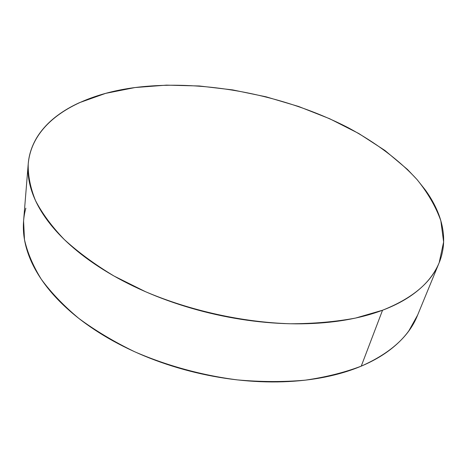 <?xml version="1.0" encoding="UTF-8"?>
<svg xmlns="http://www.w3.org/2000/svg" width="467" height="467" viewBox="0 0 467 467"><rect width="100%" height="100%" fill="white"/><g stroke="black" fill="none" stroke-linecap="round" stroke-linejoin="round"><path stroke-width="0.7" d="M28.166 164.553L23.583 220.961L24.471 239.565C27.378 252.519 32.97 265.729 41.254 279.184C51.113 292.628 63.605 305.681 78.736 318.336C95.28 330.572 113.878 341.686 134.531 351.692C166.643 365.667 202.083 375.392 237.592 379.916C261.094 381.988 283.621 382.07 305.173 380.173C325.826 377.19 344.518 372.514 361.248 366.146L382.543 310.228L355.585 318.062C335.487 321.81 313.725 323.707 290.293 323.765C242.484 322.265 190.53 310.8 145.581 291.741L114.071 276.055C94.924 264.532 78.316 252.343 64.259 239.495C51.808 226.483 42.217 213.507 35.492 200.559C30.384 187.816 27.956 175.627 28.213 164.005C32.001 121.286 78.754 94.836 135.016 87.545C203.361 78.929 284.806 94.824 348.837 128.051C375.836 142.709 399.227 160.105 417.037 179.556C427.819 192.848 435.752 206.572 440.836 220.728L443.621 241.959L439.184 262.67C431.327 282.453 412.449 298.308 382.543 310.228L361.248 366.146C390.394 353.215 409.133 336.339 417.445 315.523L439.184 262.67M382.543 310.228C393.588 306.048 403.155 301.145 411.246 295.518C419.313 289.89 425.851 283.755 430.86 277.112C435.851 270.469 439.365 263.522 441.397 256.278C443.416 249.039 444.082 241.678 443.393 234.195C442.698 226.717 440.807 219.274 437.719 211.855C434.631 204.447 430.521 197.185 425.396 190.069L417.066 179.585L407.463 169.457L384.942 150.479L358.744 133.492L329.702 118.752L298.571 106.464L266.032 96.803L232.741 89.921L199.345 85.981L166.521 85.134L135.016 87.545L105.659 93.359L79.39 102.693C71.235 106.406 63.868 110.714 57.295 115.623C50.722 120.533 45.147 126.02 40.571 132.091C35.994 138.168 32.626 144.77 30.472 151.898C28.324 159.037 27.588 166.614 28.259 174.617C28.948 182.632 31.201 190.939 35.019 199.526C38.854 208.13 44.336 216.811 51.458 225.584C58.603 234.358 67.347 242.974 77.691 251.421C88.059 259.874 99.833 267.883 113.014 275.454C126.218 283.02 140.485 289.867 155.815 296.008C171.155 302.131 187.086 307.321 203.6 311.571C220.12 315.809 236.681 318.961 253.283 321.027C269.879 323.082 285.979 324.01 301.583 323.818C317.169 323.608 331.798 322.341 345.469 320.012C359.117 317.665 371.475 314.408 382.543 310.228M25.848 208.183C23.729 215.748 22.965 223.722 23.548 232.111C24.15 240.511 26.245 249.162 29.835 258.064C33.443 266.972 38.615 275.927 45.352 284.923C52.111 293.918 60.389 302.698 70.184 311.267C80.003 319.837 91.158 327.904 103.656 335.481C116.172 343.052 129.703 349.859 144.245 355.907C158.803 361.937 173.934 366.986 189.637 371.049C205.346 375.1 221.119 378.031 236.956 379.846C252.787 381.644 268.181 382.292 283.136 381.79C298.074 381.27 312.143 379.671 325.33 376.997C338.499 374.312 350.472 370.693 361.248 366.146C372.001 361.598 381.37 356.315 389.355 350.308C397.318 344.302 403.832 337.787 408.899 330.759L417.626 315.079"/></g></svg>

